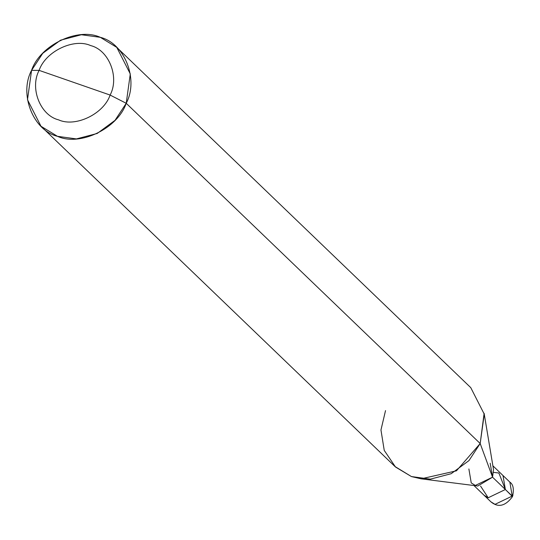 <?xml version="1.0" encoding="UTF-8"?>
<svg xmlns="http://www.w3.org/2000/svg" width="540" height="540" viewBox="0 0 540 540"><rect width="100%" height="100%" fill="white"/><g stroke="black" fill="none" stroke-linecap="round" stroke-linejoin="round"><path stroke-width="0.81" d="M492.892 465.811L509.855 482.112L512.21 496.085L509.855 482.112C513.297 484.421 514.175 489.254 512.494 496.611L505.366 489.51L488.18 497.772L480.566 486.054L488.18 497.772L505.366 489.51L503.01 475.538L505.366 489.51L498.893 473.02L493.682 472.412L498.893 473.02L505.366 489.51L488.18 497.772L484.063 495.254L488.18 497.772L505.366 489.51L492.548 477.185L490.185 463.212M473.938 485.521L490.901 501.829C498.231 507.884 505.427 506.142 512.494 496.611L512.21 496.085L495.025 504.346L490.901 501.829L495.025 504.346L512.21 496.085L492.548 477.185L480.182 443.529L484.117 413.323L493.526 469.638L492.548 477.185L475.355 485.447L471.238 482.929L468.882 468.956M74.615 82.715L110.113 95.06C103.748 113.981 75.398 127.609 58.55 119.84C40.27 115.391 29.585 88.182 39.116 70.369L110.113 95.06L126.218 103.289L130.289 73.926L116.789 47.399L100.312 37.328L81.385 34.742L60.568 40.183L42.768 53.298L31.563 70.362L39.116 70.369C45.481 51.449 73.838 37.827 90.68 45.596C108.959 50.045 119.644 77.247 110.113 95.06C119.644 77.247 108.959 50.045 90.68 45.596C73.838 37.827 45.481 51.449 39.116 70.369L74.615 82.715M116.789 47.399L470.752 387.632L484.252 414.167L480.182 443.529L126.218 103.289C138.929 79.535 124.679 43.261 100.312 37.328C77.848 26.973 40.041 45.137 31.563 70.362L39.116 70.369C29.585 88.182 40.27 115.391 58.55 119.84C75.398 127.609 103.748 113.981 110.113 95.06L126.218 103.289L115.013 120.353L97.207 133.468L76.397 138.908L57.47 136.323L40.986 126.252L27.493 99.725L31.563 70.362C18.846 94.115 33.095 130.39 57.47 136.323C79.927 146.678 117.733 128.513 126.218 103.289L480.182 443.529L456.469 470.813L421.153 478.832L411.433 476.564L395.516 467.026L384.244 450.421L380.963 429.975L385.526 410.603M421.153 478.832L477.785 486.014L492.548 477.185L480.182 443.529L468.976 460.593L451.17 473.708L430.36 479.149L411.433 476.564L394.949 466.493L40.986 126.252M511.738 495.632L512.926 495.403L512.717 494.741"/></g></svg>

